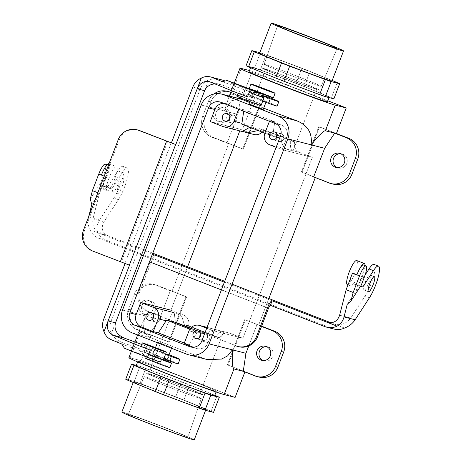 <?xml version="1.0" encoding="UTF-8"?>
<svg xmlns="http://www.w3.org/2000/svg" width="463" height="463" viewBox="0 0 463 463"><rect width="100%" height="100%" fill="white"/><g stroke="black" fill="none" stroke-linecap="round" stroke-linejoin="round"><path stroke-width="0.35" stroke-dasharray="2.31 1.74" d="M214.907 83.849L221.355 84.787L249.47 95.048L251.206 90.528L225.145 81.013M118.221 139.681L119.251 139.948L84.538 230.395A16.153 15.759 -75.6 0 0 93.433 251.201L129.507 265.177M115.507 322.85L111.375 333.615A16.153 15.759 -75.6 0 1 111.103 321.131L200.213 88.989A16.153 15.759 104.4 0 1 208.749 79.943C212.615 78.658 216.667 78.536 220.903 79.584M204.617 90.707L208.749 79.943M169.053 354.704A19.382 0.504 21 0 0 152.258 348.298L141.649 344.426M178.157 363.883A19.382 0.504 21 0 0 168.937 359.873A19.382 0.504 21 0 0 150.521 352.818L122.406 342.556L111.311 339.715M111.375 333.615C113.852 337.724 117.527 340.704 122.406 342.556M161.778 357.378L152.524 354.045L165.337 359.12L167.6 359.832L161.778 357.378M121.746 343.992L143.958 352.221L148.785 353.46L163.769 358.923M139.143 350.341L144.572 355.584L124.408 348.222M160.464 362.043A11.309 0.295 21 0 0 152.315 358.605L144.572 355.584M165.627 354.079L154.457 349.548L168.908 355.069M143.958 352.221L145.695 347.701L147.321 348.332A12.923 0.336 21 0 0 140.966 346.208M145.695 347.701L150.521 348.934L165.505 354.403M148.785 353.46L150.521 348.934M147.321 348.332L145.59 352.858L153.357 355.891A11.309 0.295 -159 0 1 161.506 359.329A11.309 0.295 -159 0 1 148.542 354.658M145.59 352.858A12.923 0.336 -159 0 1 163.358 359.994M251.669 96.298L266.549 102.063L251.669 96.298M277.106 106.114A19.382 0.504 21 0 0 267.886 102.103A19.382 0.504 21 0 0 249.47 95.048M247.491 96.889A12.923 0.336 21 0 1 238.179 92.965A12.923 0.336 21 0 1 244.533 95.089L242.907 94.452L247.734 95.691L262.712 101.154M236.906 96.281A12.923 0.336 -159 0 1 237.224 96.321A12.923 0.336 -159 0 1 243.266 98.405A12.923 0.336 -159 0 1 261.034 105.541M267.857 97.299L253.406 91.778L262.729 95.621M262.602 95.957L249.47 91.165L244.643 89.932L222.431 81.696M268.002 96.935A19.382 0.504 21 0 0 251.206 90.528M244.533 95.089L246.27 90.563A12.923 0.336 -159 0 1 262.266 96.831M246.27 90.563L254.042 93.601A11.309 0.295 -159 0 1 262.191 97.033M249.47 91.165L247.734 95.691M244.643 89.932L242.907 94.452M239.828 88.045L247.34 87.86M119.251 139.948A16.153 15.759 104.4 0 1 137.945 130.034M292.882 150.735C291.024 150.822 290.179 147.489 290.347 140.729A27.456 0.718 21 0 0 259.448 128.662L258.134 130.52L259.448 128.662L263.8 129.773A8.884 8.664 104.4 0 1 262.168 132.094A8.884 8.664 104.4 0 0 263.8 129.773L259.448 128.662A27.456 0.718 21 0 1 290.347 140.729L294.7 141.84A8.884 8.664 -75.6 0 0 299.85 152.518L312.328 157.397L282.193 149.676L286.823 137.615A9.694 9.457 -75.6 0 0 281.487 125.132L269.738 120.542L269.454 121.283L269.738 120.542L274.762 121.833L272.771 135.393L264.824 133.356L272.771 135.393L272.684 136.203L264.9 133.165L272.684 136.203L274.762 121.833L243.932 109.789L243.717 111.23L243.932 109.789L238.908 108.504L238.624 109.245L238.908 108.504L227.159 103.915L238.908 108.504L243.932 109.789L274.762 121.833L269.738 120.542L281.487 125.132A9.694 9.457 -75.6 0 1 286.823 137.615L282.193 149.676L276.151 147.315L282.193 149.676L312.328 157.397L242.89 338.285L212.76 330.57L208.13 342.626A9.694 9.457 104.4 0 1 195.849 348.234L193.291 347.233L195.849 348.234A9.694 9.457 104.4 0 0 196.914 348.575L190.582 346.955L196.914 348.575A9.694 9.457 104.4 0 0 208.13 342.626L212.76 330.57L206.712 328.209L212.76 330.57L242.89 338.285L312.328 157.397L299.85 152.518L292.882 150.735A27.456 0.718 -159 0 1 293.05 150.897A27.456 0.718 -159 0 1 288.929 149.723L269.715 144.803L288.929 149.723C284.189 149.057 281.602 145.272 281.163 138.373L272.684 136.203L281.163 138.373C281.602 145.272 284.189 149.057 288.929 149.723A27.456 0.718 -159 0 0 293.05 150.897A27.456 0.718 -159 0 0 292.882 150.735C291.024 150.822 290.179 147.489 290.347 140.729L294.7 141.84L263.8 129.773L294.7 141.84A8.884 8.664 -75.6 0 0 299.85 152.518L292.882 150.735M241.946 131.37L242.386 131.55L241.946 131.37A27.456 0.718 -159 0 1 241.779 131.214A27.456 0.718 -159 0 1 243.573 131.631A27.456 0.718 -159 0 0 241.779 131.214A27.456 0.718 -159 0 0 241.946 131.37L222.732 126.451L241.946 131.37M249.76 127.25L250.263 126.306L241.784 124.136L250.263 126.306A27.456 0.718 21 0 0 281.163 138.373A27.456 0.718 21 0 1 250.263 126.306L249.76 127.25M296.986 80.747A27.456 0.718 -159 0 1 316.773 89.093A27.456 0.718 -159 0 1 301.992 84.11A27.456 0.718 -159 0 1 265.502 69.409A27.456 0.718 -159 0 1 296.986 80.747A27.456 0.718 -159 0 1 316.773 89.093A27.456 0.718 -159 0 1 301.992 84.11A27.456 0.718 -159 0 1 265.502 69.409A27.456 0.718 -159 0 1 296.986 80.747M253.846 134.484A8.884 8.664 104.4 0 1 252.867 134.172L240.384 129.299L210.248 121.578L240.384 129.299L239.776 130.884L240.384 129.299L252.867 134.172L245.899 132.383L252.867 134.172A8.884 8.664 104.4 0 0 253.846 134.484M224.462 110.987L228.19 99.013C229.532 95.517 230.609 93.867 231.425 94.064L240.714 96.443L238.017 114.459L224.462 110.987L231.465 100.737L240.638 98.96L231.465 100.737L224.462 110.987L228.19 99.013C229.532 95.517 230.609 93.867 231.425 94.064L240.714 96.443L230.678 92.525L260.738 103.938L231.373 92.473A16.153 15.759 -75.6 0 0 230.782 92.253A16.153 15.759 -75.6 0 1 231.373 92.473L260.738 103.938L243.376 149.161L260.738 103.938L242.433 96.883L252.266 71.256L242.433 96.883L240.714 96.443L238.017 114.459L227.02 143.096L243.376 149.161L214.016 137.696L243.376 149.161L242.693 148.988L260.05 103.764L242.693 148.988L228.739 143.542L172.033 291.268L185.981 296.714L168.625 341.937L151.007 335.056L141.169 360.683L151.007 335.056L137.54 330.026A16.153 15.759 104.4 0 1 128.645 309.22L134.432 294.144A16.153 15.759 104.4 0 1 153.12 284.23A16.153 15.759 104.4 0 1 154.897 284.803L170.315 290.828L159.318 319.464L145.77 315.998C141.788 326.982 143.478 334.211 150.834 337.677A51.688 1.343 21 0 0 205.161 358.894L207.453 359.612L205.161 358.894A51.688 1.343 21 0 1 150.834 337.677C143.478 334.211 141.788 326.982 145.77 315.998L140.694 326.942C139.427 330.252 139.195 332.017 140 332.237L149.283 334.616L159.318 319.464L170.315 290.828L172.033 291.268L228.739 143.542L227.02 143.096L238.017 114.459L201.208 105.032L224.462 110.987M249.592 102.52A51.688 1.343 21 0 0 263.696 108.145A51.688 1.343 21 0 1 249.592 102.52M202.707 116.271A16.153 15.759 -75.6 0 0 211.608 137.077L227.02 143.096L211.608 137.077L214.016 137.696A16.153 15.759 -75.6 0 1 205.115 116.884A16.153 15.759 -75.6 0 0 214.016 137.696L211.608 137.077A16.153 15.759 -75.6 0 1 202.707 116.271L205.115 116.884L210.902 101.814L205.115 116.884L202.707 116.271L208.495 101.194L202.707 116.271M213.9 93.995A16.153 15.759 -75.6 0 0 208.495 101.194L210.902 101.814A16.153 15.759 -75.6 0 1 229.596 91.9A16.153 15.759 -75.6 0 0 210.902 101.814L208.495 101.194A16.153 15.759 -75.6 0 1 213.9 93.995M170.945 310.187L187.602 266.792L170.945 310.187L183.429 315.06L170.945 310.187M342.759 154.173A7.269 7.09 -75.6 0 0 340.727 153.716A7.269 7.09 -75.6 0 1 341.954 153.919L339.547 153.299L341.954 153.919A7.269 7.09 -75.6 0 1 346.903 163.132A7.269 7.09 -75.6 0 1 338.349 168A7.269 7.09 -75.6 0 0 346.903 163.132A7.269 7.09 -75.6 0 0 342.759 154.173M337.174 167.583A7.269 7.09 -75.6 0 0 338.349 168L335.941 167.38L338.349 168A7.269 7.09 -75.6 0 1 337.174 167.583M276.232 138.177A3.97 3.872 -75.6 0 0 283.819 138.483A3.97 3.872 -75.6 0 0 277.019 135.098A3.97 3.872 -75.6 0 1 281.053 133.674L274.171 131.909L281.053 133.674A3.97 3.872 -75.6 0 1 283.819 138.483A3.97 3.872 -75.6 0 1 279.079 141.365L272.203 139.606L279.079 141.365A3.97 3.872 -75.6 0 1 276.232 138.177M219.474 337.805A8.884 8.664 104.4 0 1 230.412 333.412L242.89 338.285L230.412 333.412L223.444 331.63A27.456 0.718 21 0 1 223.612 331.786A27.456 0.718 21 0 0 223.444 331.63C222.24 329.974 219.468 331.664 215.127 336.694C219.468 331.664 222.24 329.974 223.444 331.63L230.412 333.412A8.884 8.664 104.4 0 0 219.474 337.805L188.574 325.738A8.884 8.664 -75.6 0 0 183.429 315.06L176.461 313.277A27.456 0.718 21 0 0 172.34 312.103A27.456 0.718 21 0 0 172.508 312.265A27.456 0.718 21 0 1 172.34 312.103A27.456 0.718 21 0 1 176.461 313.277L181.884 316.524L184.228 324.627A27.456 0.718 -159 0 1 215.127 336.694L219.474 337.805L188.574 325.738L184.228 324.627A27.456 0.718 -159 0 1 215.127 336.694L219.474 337.805M163.074 344.466L171.779 347.597L157.79 342.18L171.779 347.597L157.79 342.18L163.074 344.466M157.866 358.032L152.396 355.723L157.866 358.032M166.57 361.163L152.396 355.723L155.504 347.626L152.396 355.723L166.57 361.163M319.47 126.879L336.427 133.5L319.47 126.879L302.108 172.103L319.47 126.879L318.781 126.7L336.398 133.581L319.47 126.879M333.25 184.141A16.153 15.759 104.4 0 1 331.473 183.568L301.419 171.923L318.781 126.7L301.419 171.923L331.473 183.568A16.153 15.759 104.4 0 0 333.25 184.141M313.648 176.93L301.419 171.923L313.648 176.93M250.072 71.875A41.994 1.094 21 0 0 249.036 71.736A41.994 1.094 21 0 1 250.072 71.875A41.994 1.094 21 0 1 292.94 87.426A41.994 1.094 21 0 1 327.451 101.837A41.994 1.094 21 0 0 292.94 87.426A41.994 1.094 21 0 0 250.072 71.875M327.856 100.778L252.266 71.256L249.493 70.544L252.266 71.256L327.856 100.778M258.661 325.101L268.858 298.531L258.661 325.101L244.713 319.649L227.356 364.873L257.405 376.517A16.153 15.759 -75.6 0 0 259.187 377.09A16.153 15.759 -75.6 0 1 257.405 376.517L228.039 365.052L245.402 319.829L228.039 365.052L227.356 364.873L244.713 319.649L261.624 326.166L244.713 319.649L258.661 325.101L256.942 324.661L248.764 345.965L256.942 324.661L258.661 325.101M235.135 397.381L141.169 360.683L130.161 357.864A51.688 1.343 21 0 0 128.888 357.691A51.688 1.343 21 0 1 130.161 357.864L141.169 360.683L235.135 397.381M219.491 330.617L217.975 330.16L212.002 329.911L205.937 334.338L197.458 332.168L196.966 332.868L189.02 330.831L196.966 332.868L189.124 344.929L184.1 343.644L189.124 344.929L184.326 343.054L189.124 344.929L197.458 332.168L189.847 329.193L197.458 332.168L205.937 334.338A27.456 0.718 -159 0 1 190.386 328.435A27.456 0.718 -159 0 0 205.937 334.338L212.002 329.911L217.975 330.16L219.491 330.617A27.456 0.718 21 0 0 223.612 331.786A27.456 0.718 21 0 1 219.491 330.617L207.013 327.416L219.491 330.617M286.134 73.663A30.564 0.793 21 0 0 321.177 86.286L321.177 86.286A30.564 0.793 21 0 0 292.929 74.589A30.564 0.793 21 0 0 264.107 64.38L264.107 64.38A30.564 0.793 21 0 0 286.134 73.663A30.564 0.793 21 0 0 321.177 86.286L321.177 86.286A30.564 0.793 21 0 0 292.929 74.589A30.564 0.793 21 0 0 264.107 64.38L264.107 64.38A30.564 0.793 21 0 0 286.134 73.663M284.629 77.581A30.564 0.793 21 0 0 319.673 90.204A30.564 0.793 21 0 0 291.424 78.507A30.564 0.793 21 0 0 262.602 68.298A30.564 0.793 21 0 0 284.629 77.581A30.564 0.793 21 0 0 319.673 90.204A30.564 0.793 21 0 0 291.424 78.507A30.564 0.793 21 0 0 262.602 68.298A30.564 0.793 21 0 0 284.629 77.581M151.268 424.218A31.849 0.828 21 0 0 187.781 437.373A31.849 0.828 21 0 0 164.834 427.696A31.849 0.828 21 0 0 128.315 414.547A31.849 0.828 21 0 0 151.268 424.218A31.849 0.828 21 0 0 187.781 437.373A31.849 0.828 21 0 0 164.834 427.696A31.849 0.828 21 0 0 128.315 414.547A31.849 0.828 21 0 0 151.268 424.218M179.256 389.337A30.564 0.793 -159 0 1 201.283 398.62L201.283 398.62A30.564 0.793 -159 0 1 172.462 388.411A30.564 0.793 -159 0 1 144.213 376.714L144.213 376.714A30.564 0.793 -159 0 1 179.256 389.337A30.564 0.793 -159 0 1 201.283 398.62L201.283 398.62A30.564 0.793 -159 0 1 172.462 388.411A30.564 0.793 -159 0 1 144.213 376.714L144.213 376.714A30.564 0.793 -159 0 1 179.256 389.337M169.811 367.599A12.923 0.336 21 0 0 157.866 362.651A12.923 0.336 21 0 0 145.683 358.339A12.923 0.336 21 0 1 157.866 362.651A12.923 0.336 21 0 1 169.811 367.599M180.761 385.419A30.564 0.793 -159 0 1 202.788 394.702A30.564 0.793 -159 0 1 173.966 384.493A30.564 0.793 -159 0 1 145.718 372.796A30.564 0.793 -159 0 1 180.761 385.419A30.564 0.793 -159 0 1 202.788 394.702A30.564 0.793 -159 0 1 173.966 384.493A30.564 0.793 -159 0 1 145.718 372.796A30.564 0.793 -159 0 1 180.761 385.419M168.405 382.253A27.456 0.718 21 0 0 199.883 393.591A27.456 0.718 21 0 0 194.292 390.963A27.456 0.718 21 0 0 165.904 379.822A27.456 0.718 21 0 0 148.617 373.907A27.456 0.718 21 0 0 168.405 382.253A27.456 0.718 21 0 0 199.883 393.591A27.456 0.718 21 0 0 194.292 390.963A27.456 0.718 21 0 0 165.904 379.822A27.456 0.718 21 0 0 148.617 373.907A27.456 0.718 21 0 0 168.405 382.253M156.731 357.737A12.923 0.336 21 0 0 161.419 359.543A12.923 0.336 21 0 1 156.731 357.737A12.923 0.336 21 0 1 147.419 353.813A12.923 0.336 21 0 0 156.731 357.737M166.668 360.909A12.923 0.336 21 0 0 154.11 356.064A12.923 0.336 21 0 0 147.419 353.813A12.923 0.336 21 0 1 154.11 356.064A12.923 0.336 21 0 1 166.668 360.909M281.035 79.972A41.994 1.094 21 0 0 329.187 97.317A41.994 1.094 21 0 0 294.676 82.906A41.994 1.094 21 0 0 251.808 67.355A41.994 1.094 21 0 0 250.772 67.216A41.994 1.094 21 0 0 281.035 79.972A41.994 1.094 21 0 0 329.187 97.317A41.994 1.094 21 0 0 294.676 82.906A41.994 1.094 21 0 0 251.808 67.355A41.994 1.094 21 0 0 250.772 67.216A41.994 1.094 21 0 0 281.035 79.972M254.592 67.87L246.079 65.694L254.592 67.87L260.38 52.799A47.973 1.25 -159 0 1 266.127 54.819L260.339 69.896A47.973 1.25 21 0 0 254.592 67.87L260.38 52.799L259.824 52.655L260.38 52.799A47.973 1.25 -159 0 1 266.127 54.819L301.847 68.2A47.973 1.25 -159 0 1 310.025 71.395L332.179 80.51L310.025 71.395L304.243 86.465A47.973 1.25 21 0 0 296.065 83.271L260.339 69.896A47.973 1.25 21 0 0 254.592 67.87M331.45 97.664L304.243 86.465A47.973 1.25 21 0 0 296.065 83.271L301.847 68.2A47.973 1.25 -159 0 1 310.025 71.395L304.243 86.465L331.45 97.664L337.238 82.593L331.45 97.664A47.973 1.25 21 0 1 333.881 98.839A47.973 1.25 21 0 0 331.45 97.664M261.514 326.444L256.942 324.661L261.514 326.444M222.888 107.682A7.269 7.09 -75.6 0 0 213.414 112.706A7.269 7.09 -75.6 0 0 218.484 121.509A7.269 7.09 -75.6 0 0 227.038 116.641A7.269 7.09 -75.6 0 0 222.09 107.422A7.269 7.09 -75.6 0 0 213.414 112.706A7.269 7.09 -75.6 0 0 218.484 121.509A7.269 7.09 -75.6 0 0 227.038 116.641A7.269 7.09 -75.6 0 0 222.888 107.682M220.087 121.867A7.269 7.09 104.4 0 1 215.943 112.908A7.269 7.09 104.4 0 1 225.296 108.301A7.269 7.09 104.4 0 1 229.445 117.255A7.269 7.09 104.4 0 1 220.087 121.867A7.269 7.09 104.4 0 1 215.943 112.908A7.269 7.09 104.4 0 1 225.296 108.301A7.269 7.09 104.4 0 1 229.445 117.255A7.269 7.09 104.4 0 1 220.087 121.867M236.691 120.583A3.97 3.872 104.4 0 1 229.249 119.83A3.97 3.872 104.4 0 0 232.096 123.019L225.215 121.254L232.096 123.019A3.97 3.872 104.4 0 0 236.691 120.583A3.97 3.872 104.4 0 0 234.07 115.322A3.97 3.872 104.4 0 1 236.691 120.583M230.036 116.751A3.97 3.872 104.4 0 1 234.07 115.322L227.188 113.562L234.07 115.322A3.97 3.872 104.4 0 0 230.036 116.751M223.386 103.29A9.694 9.457 104.4 0 1 227.159 103.915A9.694 9.457 104.4 0 0 226.094 103.573L219.763 101.953L226.094 103.573A9.694 9.457 104.4 0 0 223.386 103.29M304.023 69.305A38.765 1.007 21 0 0 259.575 53.297A38.765 1.007 21 0 1 304.023 69.305A38.765 1.007 21 0 1 331.959 81.083A38.765 1.007 21 0 0 304.023 69.305M249.216 104.007L263.204 109.424L249.216 104.007M268.69 347.123A7.269 7.09 104.4 0 1 272.834 356.082A7.269 7.09 104.4 0 1 263.106 360.532A7.269 7.09 104.4 0 0 264.286 360.949L261.873 360.336L264.286 360.949A7.269 7.09 104.4 0 0 272.834 356.082A7.269 7.09 104.4 0 0 267.892 346.868A7.269 7.09 104.4 0 1 268.69 347.123M266.659 346.665A7.269 7.09 104.4 0 1 267.892 346.868L265.484 346.249L267.892 346.868A7.269 7.09 104.4 0 0 266.659 346.665M215.318 391.125A41.994 1.094 -159 0 1 172.45 375.574A41.994 1.094 -159 0 1 137.939 361.163A41.994 1.094 -159 0 1 177.537 375.192A41.994 1.094 -159 0 1 216.348 391.264A41.994 1.094 -159 0 1 215.318 391.125A41.994 1.094 -159 0 1 172.45 375.574A41.994 1.094 -159 0 1 137.939 361.163A41.994 1.094 -159 0 1 177.537 375.192A41.994 1.094 -159 0 1 216.348 391.264A41.994 1.094 -159 0 1 215.318 391.125M200.641 334.078A3.97 3.872 104.4 0 1 207.441 337.463A3.97 3.872 104.4 0 1 199.848 337.157A3.97 3.872 104.4 0 0 202.701 340.346L195.82 338.586L202.701 340.346A3.97 3.872 104.4 0 0 207.441 337.463A3.97 3.872 104.4 0 0 204.669 332.654L197.788 330.889L204.669 332.654A3.97 3.872 104.4 0 0 200.641 334.078M143.617 314.198A7.269 7.09 104.4 0 1 139.467 305.244A7.269 7.09 104.4 0 1 148.021 300.377A7.269 7.09 104.4 0 1 153.085 309.174A7.269 7.09 104.4 0 1 143.617 314.198A7.269 7.09 104.4 0 1 139.467 305.244A7.269 7.09 104.4 0 1 148.021 300.377A7.269 7.09 104.4 0 1 153.085 309.174A7.269 7.09 104.4 0 1 143.617 314.198M169.313 342.111L139.948 330.646A16.153 15.759 104.4 0 1 131.052 309.834L136.84 294.763A16.153 15.759 104.4 0 1 155.527 284.849A16.153 15.759 104.4 0 1 157.304 285.422L186.67 296.893L169.313 342.111L139.948 330.646A16.153 15.759 104.4 0 1 131.052 309.834L136.84 294.763A16.153 15.759 104.4 0 1 155.527 284.849A16.153 15.759 104.4 0 1 157.304 285.422L186.67 296.893L169.313 342.111L137.54 330.026A16.153 15.759 104.4 0 1 128.645 309.22L134.432 294.144A16.153 15.759 104.4 0 1 153.12 284.23A16.153 15.759 104.4 0 1 154.897 284.803L186.67 296.893L185.981 296.714L168.625 341.937L169.313 342.111M151.233 301.251A7.269 7.09 -75.6 0 0 141.875 305.858A7.269 7.09 -75.6 0 0 146.823 315.071A7.269 7.09 -75.6 0 0 155.377 310.204A7.269 7.09 -75.6 0 0 150.429 300.991A7.269 7.09 -75.6 0 0 141.875 305.858A7.269 7.09 -75.6 0 0 146.823 315.071A7.269 7.09 -75.6 0 0 155.377 310.204A7.269 7.09 -75.6 0 0 151.233 301.251M160.314 319.563A3.97 3.872 -75.6 0 0 153.658 315.731A3.97 3.872 -75.6 0 1 157.686 314.302L150.805 312.542L157.686 314.302A3.97 3.872 -75.6 0 1 160.314 319.563A3.97 3.872 -75.6 0 1 155.718 321.999A3.97 3.872 -75.6 0 0 160.314 319.563M152.865 318.81A3.97 3.872 -75.6 0 0 155.718 321.999L148.837 320.234L155.718 321.999A3.97 3.872 -75.6 0 1 152.865 318.81M258.574 92.432A12.923 0.336 21 0 0 262.776 94.053A12.923 0.336 21 0 1 258.574 92.432A12.923 0.336 21 0 1 249.783 88.815A12.923 0.336 21 0 0 258.574 92.432M273.39 97.768A12.923 0.336 21 0 0 261.445 92.826A12.923 0.336 21 0 0 249.262 88.508A12.923 0.336 21 0 1 261.445 92.826A12.923 0.336 21 0 1 273.39 97.768M259.708 92.722L268.413 95.858L261.392 92.953L254.239 90.418L259.708 92.722L268.413 95.858L261.392 92.953L254.239 90.418L259.708 92.722M136.203 365.683A41.994 1.094 -159 0 1 184.349 383.028A41.994 1.094 -159 0 1 214.612 395.784A41.994 1.094 -159 0 0 184.349 383.028A41.994 1.094 -159 0 0 136.203 365.683M125.722 379.238L134.235 381.414L140.023 366.343A47.973 1.25 -159 0 1 145.77 368.363L139.982 383.439L175.703 396.82L181.49 381.743A47.973 1.25 -159 0 1 189.668 384.938L183.88 400.009L211.093 411.208L216.875 396.137L211.093 411.208A47.973 1.25 21 0 1 213.518 412.383A47.973 1.25 21 0 0 211.093 411.208L183.88 400.009A47.973 1.25 21 0 0 175.703 396.82L139.982 383.439A47.973 1.25 21 0 0 134.235 381.414L125.722 379.238M136.313 365.394L140.023 366.343L134.235 381.414A47.973 1.25 21 0 1 139.982 383.439L145.77 368.363L181.49 381.743L175.703 396.82A47.973 1.25 21 0 1 183.88 400.009L189.668 384.938L214.809 395.286L189.668 384.938A47.973 1.25 -159 0 0 181.49 381.743L145.77 368.363A47.973 1.25 -159 0 0 140.023 366.343L136.313 365.394M177.879 397.925A38.765 1.007 -159 0 1 205.809 409.703A38.765 1.007 -159 0 1 169.261 396.75A38.765 1.007 -159 0 1 133.431 381.917A38.765 1.007 -159 0 1 177.879 397.925A38.765 1.007 -159 0 1 205.809 409.703A38.765 1.007 -159 0 1 169.261 396.75A38.765 1.007 -159 0 1 133.431 381.917A38.765 1.007 -159 0 1 177.879 397.925M166.304 428.072A38.765 1.007 21 0 0 121.856 412.064A38.765 1.007 21 0 1 166.304 428.072A38.765 1.007 21 0 1 194.24 439.85A38.765 1.007 21 0 0 166.304 428.072M143.617 249.615L97.398 231.564C96.472 227.709 97.224 223.855 99.661 219.989L88.566 217.147C87.553 221.378 88.034 225.55 89.99 229.665L143.287 250.483M89.99 229.665A16.153 15.759 -75.6 0 0 98.741 238.283L141.551 255.003M143.368 255.715L153.068 259.5L154.648 254.939A8.074 1.765 111.3 0 0 150.035 262.035L139.045 290.677A16.153 15.759 -75.6 0 0 147.94 311.489L175.089 322.092M145.104 251.189L154.804 254.98M97.849 192.747L99.458 193.378L92.97 218.866C91.911 225.707 94.411 230.672 100.477 233.763L107.885 235.655C102.045 232.623 100.772 227.975 104.065 221.708L118.378 199.686L113.973 197.967L99.661 219.989M334.037 329.066A16.153 15.759 -75.6 0 1 332.255 328.493L106.149 240.181A16.153 15.759 104.4 0 1 97.398 231.564M147.94 311.489L148.97 311.749A16.153 15.759 104.4 0 1 140.075 290.943L151.071 262.301A3.229 0.706 111.3 0 1 152.912 259.459L153.068 259.5M329.083 322.711L333.991 323.967L330.923 322.769M232.061 284.16L224.723 281.29M152.778 253.192L145.434 250.327M344.478 328.064L335.258 324.372C341.544 325.46 346.7 323.348 350.728 318.046L365.047 296.025L369.451 297.75M347.256 304.307L356.111 290.683L358.009 285.735L360.463 286.365M356.111 290.683L361.302 285.069M364.144 290.023A8.074 1.765 111.3 0 0 368.716 283.032A8.074 1.765 111.3 0 0 369.972 274.964A8.074 1.765 111.3 0 0 365.394 281.845A8.074 1.765 111.3 0 0 364.097 290.012A8.074 1.765 111.3 0 0 364.144 290.023M358.009 285.735L353.605 284.016L354.247 282.343A12.923 2.819 -68.7 0 1 350.543 285.874A12.923 2.819 -68.7 0 1 352.493 273.135M353.605 284.016L358.431 285.249L365.139 274.929M374.087 264.437A19.382 4.231 -68.7 0 1 373.438 276.77A19.382 4.231 -68.7 0 1 365.047 296.025M360.625 286.111L358.431 285.249M354.247 282.343L358.651 284.062L361.713 276.087A11.309 2.465 111.3 0 0 363.414 264.94M358.651 284.062A12.923 2.819 111.3 0 0 365.035 265.571M347.383 284.635A12.923 2.819 111.3 0 0 351.012 281.082A12.923 2.819 111.3 0 0 356.383 268.407A12.923 2.819 111.3 0 0 356.713 260.542M117.475 193.684A8.074 1.765 111.3 0 0 122.053 186.693A8.074 1.765 111.3 0 0 123.308 178.625A8.074 1.765 111.3 0 0 118.725 185.507A8.074 1.765 111.3 0 0 117.428 193.673A8.074 1.765 111.3 0 0 117.475 193.684M99.458 193.378L105.824 176.797A12.923 2.819 -68.7 0 0 103.874 189.535A12.923 2.819 -68.7 0 0 107.578 186.004L106.936 187.677L111.762 188.916L122.359 172.612A19.382 4.231 -68.7 0 1 127.418 168.098A19.382 4.231 -68.7 0 1 126.775 180.431A19.382 4.231 -68.7 0 1 118.378 199.686M190.617 328.157L237.068 346.156A16.153 15.759 -75.6 0 0 238.844 346.729M88.566 217.147L88.717 216.545M107.179 190.82A12.923 2.819 111.3 0 0 110.807 187.266A12.923 2.819 111.3 0 0 116.178 174.592A12.923 2.819 111.3 0 0 116.508 166.726A12.923 2.819 111.3 0 0 109.181 177.734A12.923 2.819 111.3 0 0 107.103 190.797A12.923 2.819 111.3 0 0 107.179 190.82M117.683 184.87A8.074 1.765 -68.7 0 1 113.07 191.966A8.074 1.765 -68.7 0 1 113.024 191.954A8.074 1.765 -68.7 0 1 114.32 183.788A8.074 1.765 -68.7 0 1 118.904 176.907A8.074 1.765 -68.7 0 1 117.683 184.87M127.418 168.098L123.013 166.373A19.382 4.231 -68.7 0 0 117.955 170.893L107.358 187.191L102.531 185.958L100.633 190.901L91.778 204.524M123.013 166.373A19.382 4.231 -68.7 0 1 122.371 178.712A19.382 4.231 -68.7 0 1 113.973 197.967M107.578 186.004L103.174 184.286A12.923 2.819 111.3 0 0 108.545 171.611A12.923 2.819 111.3 0 0 108.874 163.746M103.174 184.286L106.235 176.31A11.309 2.465 111.3 0 0 107.943 165.158A11.309 2.465 111.3 0 0 101.42 175.078M107.358 187.191L111.762 188.916M102.531 185.958L106.936 187.677M90.273 199.021L100.54 183.226L103.59 175.274L106.235 176.31M105.298 164.128A11.309 2.465 -68.7 0 1 103.59 175.274M100.633 190.901L100.54 183.226M148.97 311.749L237.068 346.156M145.77 315.998L159.318 319.464L149.283 334.616L140 332.237C139.195 332.017 139.427 330.252 140.694 326.942L137.598 334.998L140.694 326.942L145.77 315.998L122.516 310.042L145.77 315.998M188.574 325.738A8.884 8.664 -75.6 0 0 183.429 315.06L176.461 313.277L181.884 316.524L184.228 324.627L188.574 325.738M296.065 83.271L260.339 69.896L266.127 54.819L301.847 68.2L296.065 83.271M210.26 81.945L221.355 84.787M92.397 250.934L93.433 251.201M200.213 88.989L192.805 87.09M111.103 321.131L103.695 319.233M171.246 142.824L124.952 263.418M152.258 348.298L150.521 352.818M152.315 358.605L153.357 355.891M255.084 90.887L254.042 93.601M167.618 141.504L121.329 262.099M83.502 230.128L84.538 230.395M241.258 68.437L231.425 94.064L241.258 68.437M230.759 92.316L231.373 92.473L230.759 92.316M275.155 123.511L281.487 125.132L275.155 123.511M280.497 135.995L286.823 137.615L280.497 135.995M220.834 102.294L227.159 103.915L220.834 102.294M201.799 341.005L208.13 342.626L201.799 341.005M329.066 182.954L331.473 183.568L329.066 182.954M132.296 332.932L150.834 337.677L132.296 332.932M130.161 357.864L140 332.237L130.161 357.864M186.624 354.149L205.161 358.894L186.624 354.149M254.997 375.904L257.405 376.517L254.997 375.904M191.688 347.163L195.849 348.234L191.688 347.163M137.54 330.026L139.948 330.646L137.54 330.026M128.645 309.22L131.052 309.834L128.645 309.22M134.432 294.144L136.84 294.763L134.432 294.144M154.897 284.803L157.304 285.422L154.897 284.803M92.97 218.866L104.065 221.708M106.149 240.181L98.741 238.283M332.255 328.493L324.852 326.594M152.912 259.459L270.375 305.337M224.381 282.175L272.111 300.817M139.045 290.677L140.075 290.943M221.412 289.913L267.498 307.912M339.634 315.205L350.728 318.046M364.352 277.123L361.713 276.087M105.824 176.797L104.216 176.166M117.955 170.893L122.359 172.612M151.071 262.301L268.528 308.179M219.821 84.312L209.166 81.581M154.254 349.519L152.524 354.045M169.336 355.306L167.6 359.832M266.549 102.063L268.285 97.537M251.467 96.275L253.203 91.749M265.502 69.409L241.779 131.214L265.502 69.409M316.773 89.093L293.05 150.897L316.773 89.093M228.19 99.013L229.318 96.061L228.19 99.013M231.413 90.609L234.295 83.103L231.413 90.609M166.981 360.098L168.856 355.202L166.981 360.098M171.524 348.251L171.779 347.597L171.524 348.251M157.385 342.73L157.605 342.157L157.385 342.73M207.036 327.358L217.975 330.16L207.036 327.358M223.004 331.45L229.434 333.094L223.004 331.45M321.177 86.286L337.07 48.453L321.177 86.286M264.107 64.38L277.609 25.627L264.107 64.38M144.213 376.714L128.315 414.547L144.213 376.714M201.283 398.62L187.781 437.373L201.283 398.62M146.244 356.88L147.419 353.813L146.244 356.88M199.883 393.591L223.612 331.786L199.883 393.591M148.617 373.907L172.34 312.103L148.617 373.907M329.071 97.606L329.187 97.317L329.071 97.606M250.581 67.714L250.772 67.216L250.581 67.714M134.924 341.972L131.423 351.093L134.924 341.972M224.497 108.041L222.09 107.422L224.497 108.041M220.892 122.122L218.484 121.509L220.892 122.122M155.527 284.849L153.12 284.23L155.527 284.849M150.429 300.991L148.021 300.377L150.429 300.991M146.823 315.071L144.415 314.458L146.823 315.071M254.239 90.418L249.927 101.64L254.239 90.418M267.805 97.433L265.93 102.329L267.805 97.433M137.939 361.163L137.656 361.892L137.939 361.163M216.348 391.264L216.071 391.993L216.348 391.264M133.431 381.917L133.211 382.49L133.431 381.917M205.809 409.703L205.566 410.345L205.809 409.703M335.258 324.372L327.821 322.468M350.543 285.874L347.985 284.878M364.097 290.012L368.502 291.731M369.972 274.964L374.376 276.689M103.874 189.535L107.103 190.797M108.973 163.78L116.508 166.726M123.308 178.625L118.904 176.907M117.428 193.673L113.024 191.954M107.943 165.158L106.982 164.787"/><path stroke-width="0.69" d="M210.434 76.904L223.091 80.261L210.434 76.904C207.378 76.163 204.351 76.54 201.341 78.044L175.801 144.583L138.692 130.34A16.153 15.759 -75.6 0 0 136.909 129.767A16.153 15.759 -75.6 0 0 118.221 139.681L83.502 230.128A16.153 15.759 104.4 0 0 92.397 250.934L129.507 265.177L108.099 320.952L115.507 322.85L204.617 90.707C206.388 86.65 209.82 84.364 214.907 83.849M201.341 78.044A16.153 15.759 -75.6 0 0 192.805 87.09L171.397 142.864L175.801 144.583M211.996 77.419L222.431 81.696L227.177 80.498L234.116 83.346L231.338 90.58L209.166 81.581C203.836 80.741 199.854 83.155 197.209 88.809L204.617 90.707M103.967 331.716L108.099 320.952C106.189 327.572 107.838 332.318 113.047 335.189L134.125 343.83L131.347 351.064L124.408 348.222L121.746 343.992L111.311 339.715C107.856 338.227 105.408 335.559 103.967 331.716A16.153 15.759 104.4 0 1 103.695 319.233L125.039 263.638M136.909 129.767L137.945 130.034A16.153 15.759 104.4 0 1 139.722 130.607L171.397 142.864M225.145 81.013L223.091 80.261M115.507 322.85C113.817 329.529 116.693 334.587 124.142 338.031L141.649 344.426M163.769 358.923L169.603 361.053A19.382 0.504 21 0 0 178.157 363.883L179.893 359.363A19.382 0.504 21 0 0 169.053 354.704M131.347 351.064L147.5 357.372A11.309 0.295 21 0 0 160.464 362.043L161.454 359.456M134.125 343.83L150.278 350.138L148.542 354.658A12.923 0.336 -159 0 0 163.358 359.994L166.367 352.158A12.923 0.336 -159 0 1 154.179 347.84A12.923 0.336 -159 0 1 142.239 342.892A12.923 0.336 -159 0 1 142.558 342.938A12.923 0.336 -159 0 1 148.594 345.016A12.923 0.336 -159 0 1 166.367 352.158M168.908 355.069L165.627 354.079M142.239 342.892L140.966 346.208A12.923 0.336 21 0 0 150.278 350.138M165.505 354.403L171.339 356.533A19.382 0.504 21 0 0 179.893 359.363M262.712 101.154L268.552 103.284A19.382 0.504 21 0 0 277.106 106.114L278.842 101.594A19.382 0.504 21 0 0 268.002 96.935M231.338 90.58L247.491 96.889L249.227 92.368A12.923 0.336 -159 0 0 264.043 97.705L261.034 105.541A12.923 0.336 -159 0 1 248.845 101.223A12.923 0.336 -159 0 1 236.906 96.281L238.08 93.213M234.116 83.346L250.269 89.654A11.309 0.295 21 0 0 263.233 94.319A11.309 0.295 21 0 0 255.084 90.887L227.177 80.498M262.729 95.621L267.857 97.299M262.602 95.957L270.282 98.764A19.382 0.504 21 0 0 278.842 101.594M262.266 96.831A12.923 0.336 -159 0 1 264.043 97.705M263.233 94.319L262.191 97.033A11.309 0.295 -159 0 1 249.227 92.368L250.269 89.654M242.386 131.55L249.76 127.25L242.386 131.55L223.71 126.769A8.884 8.664 104.4 0 1 222.732 126.451L210.248 121.578L214.878 109.517A9.694 9.457 104.4 0 1 223.386 103.29A9.694 9.457 104.4 0 0 214.878 109.517L210.248 121.578L222.732 126.451A8.884 8.664 104.4 0 0 223.71 126.769L242.386 131.55M241.784 124.136L241.935 123.349L233.989 121.318A8.884 8.664 104.4 0 1 223.71 126.769A8.884 8.664 104.4 0 0 233.989 121.318L238.624 109.245L233.989 121.318L241.935 123.349L243.717 111.23L241.784 124.136L264.9 133.165L241.784 124.136M258.134 130.52L247.416 132.84L245.899 132.383A27.456 0.718 -159 0 0 243.573 131.631A27.456 0.718 -159 0 1 245.899 132.383L253.846 134.484A8.884 8.664 104.4 0 0 262.168 132.094A8.884 8.664 104.4 0 1 253.846 134.484L247.416 132.84L258.134 130.52M311.09 144.821C319.094 135.144 323.863 130.462 325.391 130.763L334.68 133.141L346.422 137.731A16.153 15.759 104.4 0 1 355.324 158.537L349.536 173.613A16.153 15.759 104.4 0 1 330.842 183.527A16.153 15.759 104.4 0 1 329.066 182.954L313.648 176.93L324.644 148.293L334.68 133.141L336.398 133.581L346.237 107.954L327.856 100.778L346.237 107.954L336.398 133.581L334.68 133.141L346.422 137.731A16.153 15.759 104.4 0 1 355.324 158.537L349.536 173.613A16.153 15.759 104.4 0 1 330.842 183.527A16.153 15.759 104.4 0 1 329.066 182.954L313.648 176.93L324.644 148.293L311.09 144.821C312.583 133.199 307.75 125.166 296.586 120.721A51.688 1.343 21 0 1 263.696 108.145A51.688 1.343 21 0 0 296.586 120.721C307.75 125.166 312.583 133.199 311.09 144.821C319.094 135.144 323.863 130.462 325.391 130.763L334.68 133.141L324.644 148.293L287.836 138.865L209.137 343.876L245.946 353.298L248.764 345.965L245.946 353.298L243.254 371.314L254.997 375.904A16.153 15.759 -75.6 0 0 256.78 376.477A16.153 15.759 -75.6 0 0 275.468 366.563L281.255 351.486A16.153 15.759 -75.6 0 0 272.36 330.68L261.514 326.444L274.767 331.3L261.624 326.166L274.767 331.3A16.153 15.759 -75.6 0 1 283.663 352.106A16.153 15.759 -75.6 0 0 274.767 331.3L272.36 330.68A16.153 15.759 -75.6 0 1 281.255 351.486L283.663 352.106L277.875 367.182L283.663 352.106L281.255 351.486L275.468 366.563L277.875 367.182A16.153 15.759 -75.6 0 1 259.187 377.09A16.153 15.759 -75.6 0 0 277.875 367.182L275.468 366.563A16.153 15.759 -75.6 0 1 256.78 376.477A16.153 15.759 -75.6 0 1 254.997 375.904L243.254 371.314L245.946 353.298L232.391 349.831C231.975 362.101 232.501 368.467 233.965 368.936L243.254 371.314L233.965 368.936C232.501 368.467 231.975 362.101 232.391 349.831L227.617 355.914L221.493 359.08L207.453 359.612L188.58 354.78A17.768 17.334 -75.6 0 0 209.137 343.876L232.391 349.831L227.617 355.914L221.493 359.08L207.453 359.612L188.58 354.78A17.768 17.334 -75.6 0 0 209.137 343.876L287.836 138.865L311.09 144.821M241.258 68.437A51.688 1.343 21 0 0 239.99 68.264A51.688 1.343 21 0 0 282.465 86.002A51.688 1.343 21 0 0 335.229 105.136L346.237 107.954L335.229 105.136L325.391 130.763L335.229 105.136A51.688 1.343 21 0 1 282.465 86.002A51.688 1.343 21 0 1 239.99 68.264A51.688 1.343 21 0 1 241.258 68.437L249.493 70.544L241.258 68.437M240.638 98.96L242.265 99.504A51.688 1.343 21 0 0 249.592 102.52A51.688 1.343 21 0 1 242.265 99.504L221.765 94.128A17.768 17.334 -75.6 0 0 201.208 105.032L122.516 310.042A17.768 17.334 104.4 0 0 132.296 332.932L186.624 354.149A17.768 17.334 -75.6 0 0 188.58 354.78A17.768 17.334 -75.6 0 1 186.624 354.149L132.296 332.932A17.768 17.334 104.4 0 1 122.516 310.042L201.208 105.032A17.768 17.334 -75.6 0 1 221.765 94.128A17.768 17.334 -75.6 0 1 223.727 94.759L278.049 115.976A17.768 17.334 104.4 0 1 287.836 138.865A17.768 17.334 104.4 0 0 278.049 115.976L296.586 120.721L278.049 115.976L223.727 94.759A17.768 17.334 -75.6 0 0 221.765 94.128L240.638 98.96M228.965 91.853A16.153 15.759 -75.6 0 0 227.188 91.28A16.153 15.759 -75.6 0 0 213.9 93.995A16.153 15.759 -75.6 0 1 227.188 91.28A16.153 15.759 -75.6 0 1 228.965 91.853L230.759 92.316L228.965 91.853M230.782 92.253A16.153 15.759 -75.6 0 0 229.596 91.9L227.188 91.28L229.596 91.9A16.153 15.759 -75.6 0 1 230.782 92.253M140.816 302.472L136.186 314.527A9.694 9.457 -75.6 0 0 141.522 327.011L153.265 331.601L158.184 318.787A8.884 8.664 -75.6 0 0 153.294 307.345L140.816 302.472L136.186 314.527A9.694 9.457 -75.6 0 0 141.522 327.011L153.265 331.601L158.184 318.787A8.884 8.664 -75.6 0 0 153.294 307.345L140.816 302.472L170.945 310.187L140.816 302.472M187.602 266.792L239.776 130.884L187.602 266.792M129.854 312.907L208.553 107.896L214.878 109.517L208.553 107.896A9.694 9.457 -75.6 0 1 219.763 101.953A9.694 9.457 -75.6 0 0 208.553 107.896L129.854 312.907L136.186 314.527L129.854 312.907A9.694 9.457 104.4 0 0 135.19 325.391A9.694 9.457 104.4 0 1 129.854 312.907M269.715 144.803L276.151 147.315L269.715 144.803A8.884 8.664 -75.6 0 1 264.824 133.356A8.884 8.664 -75.6 0 0 269.715 144.803M340.351 153.56A7.269 7.09 104.4 0 1 344.495 162.513A7.269 7.09 104.4 0 1 335.941 167.38A7.269 7.09 104.4 0 1 330.877 158.583A7.269 7.09 104.4 0 1 340.351 153.56A7.269 7.09 104.4 0 1 344.495 162.513A7.269 7.09 104.4 0 1 335.941 167.38A7.269 7.09 104.4 0 1 330.877 158.583A7.269 7.09 104.4 0 1 340.351 153.56M340.727 153.716A7.269 7.09 -75.6 0 0 337.174 167.583A7.269 7.09 -75.6 0 1 340.727 153.716M276.457 136.11A3.97 3.872 -75.6 0 0 276.232 138.177A3.97 3.872 -75.6 0 1 277.019 135.098A3.97 3.872 -75.6 0 0 276.457 136.11M269.576 134.345A3.97 3.872 104.4 0 1 274.171 131.909A3.97 3.872 104.4 0 1 276.938 136.718A3.97 3.872 104.4 0 1 272.203 139.606A3.97 3.872 104.4 0 1 269.576 134.345A3.97 3.872 104.4 0 1 274.171 131.909A3.97 3.872 104.4 0 1 276.938 136.718A3.97 3.872 104.4 0 1 272.203 139.606A3.97 3.872 104.4 0 1 269.576 134.345M269.454 121.283L264.824 133.356L269.454 121.283M275.155 123.511A9.694 9.457 104.4 0 1 280.497 135.995L201.799 341.005L280.497 135.995A9.694 9.457 104.4 0 0 275.155 123.511L220.834 102.294A9.694 9.457 -75.6 0 0 219.763 101.953A9.694 9.457 -75.6 0 1 220.834 102.294L275.155 123.511M162.519 359.803L166.57 361.163L166.981 360.098L166.57 361.163L162.519 359.803M348.836 138.344A16.153 15.759 104.4 0 1 357.731 159.156L351.944 174.227A16.153 15.759 104.4 0 1 333.25 184.141L330.842 183.527L333.25 184.141A16.153 15.759 104.4 0 0 351.944 174.227L357.731 159.156A16.153 15.759 104.4 0 0 348.836 138.344L336.427 133.5L348.836 138.344L346.422 137.731L348.836 138.344M189.517 346.608A9.694 9.457 -75.6 0 0 201.799 341.005A9.694 9.457 -75.6 0 1 189.517 346.608L135.19 325.391L141.522 327.011L135.19 325.391L189.517 346.608M249.036 71.736A41.994 1.094 21 0 0 287.853 87.808A41.994 1.094 21 0 0 327.451 101.837L329.071 97.606L327.451 101.837A41.994 1.094 21 0 1 287.853 87.808A41.994 1.094 21 0 1 249.036 71.736L250.581 67.714L249.036 71.736M268.858 298.531L315.291 177.572L268.858 298.531M235.135 397.381L244.898 371.957L235.135 397.381L224.127 394.563L235.135 397.381M166.558 320.101L166.13 320.824L158.184 318.787L166.13 320.824L158.288 332.885L153.265 331.601L158.288 332.885L166.558 320.101L175.037 322.271C175.217 315.535 174.372 312.195 172.508 312.265L153.294 307.345L172.508 312.265C174.372 312.195 175.217 315.535 175.037 322.271L166.558 320.101L189.847 329.193L166.558 320.101M189.02 330.831A8.884 8.664 104.4 0 1 200.276 325.692L206.712 328.209L200.276 325.692A8.884 8.664 104.4 0 0 199.298 325.379L207.036 327.358L199.298 325.379A8.884 8.664 104.4 0 0 189.02 330.831L184.1 343.644L189.02 330.831M314.122 38.782A31.849 0.828 -159 0 1 337.07 48.453A31.849 0.828 -159 0 1 300.556 35.304A31.849 0.828 -159 0 1 277.609 25.627A31.849 0.828 -159 0 1 314.122 38.782A31.849 0.828 -159 0 1 337.07 48.453A31.849 0.828 -159 0 1 300.556 35.304A31.849 0.828 -159 0 1 277.609 25.627A31.849 0.828 -159 0 1 314.122 38.782M154.995 362.263A12.923 0.336 21 0 0 169.811 367.599L171.547 363.073A12.923 0.336 21 0 0 166.668 360.909A12.923 0.336 21 0 1 171.547 363.073A12.923 0.336 21 0 1 161.419 359.543A12.923 0.336 21 0 0 171.547 363.073L169.811 367.599A12.923 0.336 21 0 1 154.995 362.263A12.923 0.336 21 0 1 145.683 358.339A12.923 0.336 21 0 0 154.995 362.263M248.509 66.863L275.722 78.062A47.973 1.25 21 0 0 283.894 81.257L319.62 94.637A47.973 1.25 21 0 0 325.367 96.657L333.881 98.839L339.668 83.762L331.155 81.586A47.973 1.25 -159 0 1 325.408 79.561L319.62 94.637A47.973 1.25 21 0 0 325.367 96.657L331.155 81.586L339.668 83.762A47.973 1.25 -159 0 0 337.238 82.593L332.179 80.51L337.238 82.593A47.973 1.25 -159 0 1 339.668 83.762L333.881 98.839L325.367 96.657L331.155 81.586A47.973 1.25 -159 0 1 325.408 79.561L289.682 66.18A47.973 1.25 -159 0 1 281.504 62.991L275.722 78.062A47.973 1.25 21 0 0 283.894 81.257L289.682 66.18A47.973 1.25 -159 0 1 281.504 62.991L254.297 51.792A47.973 1.25 -159 0 1 251.866 50.617L246.079 65.694A47.973 1.25 21 0 0 248.509 66.863L254.297 51.792A47.973 1.25 -159 0 1 251.866 50.617L259.824 52.655L251.866 50.617L246.079 65.694A47.973 1.25 21 0 0 248.509 66.863L275.722 78.062L281.504 62.991L254.297 51.792L248.509 66.863M190.386 328.435A27.456 0.718 -159 0 1 175.037 322.271A27.456 0.718 -159 0 0 190.386 328.435M128.888 357.691A51.688 1.343 21 0 0 171.362 375.429A51.688 1.343 21 0 0 224.127 394.563L233.965 368.936L224.127 394.563A51.688 1.343 21 0 1 171.362 375.429A51.688 1.343 21 0 1 128.888 357.691L131.423 351.093L128.888 357.691M193.291 347.233L184.1 343.644L193.291 347.233M184.326 343.054L158.288 332.885L184.326 343.054M229.249 119.83A3.97 3.872 104.4 0 1 230.036 116.751A3.97 3.872 104.4 0 0 229.249 119.83M229.81 118.817A3.97 3.872 -75.6 0 0 227.188 113.562A3.97 3.872 -75.6 0 0 222.448 116.444A3.97 3.872 -75.6 0 0 225.215 121.254A3.97 3.872 -75.6 0 0 229.81 118.817A3.97 3.872 -75.6 0 0 227.188 113.562A3.97 3.872 -75.6 0 0 222.448 116.444A3.97 3.872 -75.6 0 0 225.215 121.254A3.97 3.872 -75.6 0 0 229.81 118.817M315.598 39.158A38.765 1.007 -159 0 1 343.529 50.936A38.765 1.007 -159 0 1 306.981 37.983A38.765 1.007 -159 0 1 271.15 23.15A38.765 1.007 -159 0 1 315.598 39.158A38.765 1.007 -159 0 1 343.529 50.936A38.765 1.007 -159 0 1 306.981 37.983A38.765 1.007 -159 0 1 271.15 23.15A38.765 1.007 -159 0 1 315.598 39.158M259.575 53.297A38.765 1.007 21 0 0 287.511 65.075A38.765 1.007 21 0 0 331.959 81.083L343.529 50.936L331.959 81.083A38.765 1.007 21 0 1 287.511 65.075A38.765 1.007 21 0 1 259.575 53.297L271.15 23.15L259.575 53.297M249.03 103.984L263.204 109.424L249.03 103.984L249.927 101.64L249.03 103.984M261.074 360.075A7.269 7.09 -75.6 0 0 270.548 355.052A7.269 7.09 -75.6 0 0 265.484 346.249A7.269 7.09 -75.6 0 0 256.93 351.116A7.269 7.09 -75.6 0 0 261.873 360.336A7.269 7.09 -75.6 0 0 270.548 355.052A7.269 7.09 -75.6 0 0 265.484 346.249A7.269 7.09 -75.6 0 0 256.93 351.116A7.269 7.09 -75.6 0 0 261.074 360.075M263.106 360.532A7.269 7.09 104.4 0 1 266.659 346.665A7.269 7.09 104.4 0 0 263.106 360.532M193.193 333.325A3.97 3.872 -75.6 0 0 195.82 338.586A3.97 3.872 -75.6 0 0 200.56 335.698A3.97 3.872 -75.6 0 0 197.788 330.889A3.97 3.872 -75.6 0 0 193.193 333.325A3.97 3.872 -75.6 0 0 195.82 338.586A3.97 3.872 -75.6 0 0 200.56 335.698A3.97 3.872 -75.6 0 0 197.788 330.889A3.97 3.872 -75.6 0 0 193.193 333.325M200.074 335.09A3.97 3.872 104.4 0 1 200.641 334.078A3.97 3.872 104.4 0 0 199.848 337.157A3.97 3.872 104.4 0 1 200.074 335.09M153.432 317.797A3.97 3.872 104.4 0 1 148.837 320.234A3.97 3.872 104.4 0 1 146.065 315.425A3.97 3.872 104.4 0 1 150.805 312.542A3.97 3.872 104.4 0 1 153.432 317.797A3.97 3.872 104.4 0 1 148.837 320.234A3.97 3.872 104.4 0 1 146.065 315.425A3.97 3.872 104.4 0 1 150.805 312.542A3.97 3.872 104.4 0 1 153.432 317.797M153.658 315.731A3.97 3.872 -75.6 0 0 152.865 318.81A3.97 3.872 -75.6 0 1 153.658 315.731M260.31 87.912A12.923 0.336 21 0 0 275.126 93.248A12.923 0.336 21 0 0 263.181 88.3A12.923 0.336 21 0 0 250.998 83.982A12.923 0.336 21 0 0 260.31 87.912A12.923 0.336 21 0 0 275.126 93.248A12.923 0.336 21 0 0 263.181 88.3A12.923 0.336 21 0 0 250.998 83.982A12.923 0.336 21 0 0 260.31 87.912M262.776 94.053A12.923 0.336 21 0 0 273.39 97.768A12.923 0.336 21 0 1 262.776 94.053M249.262 88.508A12.923 0.336 21 0 0 249.783 88.815A12.923 0.336 21 0 1 249.262 88.508L250.998 83.982L249.262 88.508M213.582 395.645A41.994 1.094 -159 0 1 170.714 380.094A41.994 1.094 -159 0 1 136.203 365.683A41.994 1.094 -159 0 0 170.714 380.094A41.994 1.094 -159 0 0 213.582 395.645A41.994 1.094 -159 0 0 214.612 395.784A41.994 1.094 -159 0 1 213.582 395.645M199.258 408.181L163.537 394.8L169.325 379.729A47.973 1.25 -159 0 1 161.147 376.535L155.36 391.605L128.153 380.407L133.94 365.336A47.973 1.25 -159 0 1 131.509 364.161L125.722 379.238A47.973 1.25 21 0 0 128.153 380.407L155.36 391.605A47.973 1.25 21 0 0 163.537 394.8L199.258 408.181A47.973 1.25 21 0 0 205.011 410.201L213.518 412.383L205.011 410.201L210.792 395.13A47.973 1.25 -159 0 1 205.045 393.104L199.258 408.181A47.973 1.25 21 0 0 205.011 410.201L210.792 395.13A47.973 1.25 -159 0 1 205.045 393.104L169.325 379.729L163.537 394.8A47.973 1.25 21 0 1 155.36 391.605L161.147 376.535L133.94 365.336L128.153 380.407A47.973 1.25 21 0 1 125.722 379.238L131.509 364.161L136.313 365.394L131.509 364.161A47.973 1.25 -159 0 0 133.94 365.336L161.147 376.535A47.973 1.25 -159 0 0 169.325 379.729L205.045 393.104L199.258 408.181M214.809 395.286L216.875 396.137A47.973 1.25 -159 0 1 219.306 397.306L213.518 412.383L219.306 397.306L210.792 395.13L219.306 397.306A47.973 1.25 -159 0 0 216.875 396.137L214.809 395.286M121.856 412.064A38.765 1.007 21 0 0 157.686 426.898A38.765 1.007 21 0 0 194.24 439.85A38.765 1.007 21 0 1 157.686 426.898A38.765 1.007 21 0 1 121.856 412.064L133.211 382.49L121.856 412.064M141.551 255.003L143.368 255.715M143.287 250.483L145.104 251.189M237.814 346.469L238.844 346.729A16.153 15.759 -75.6 0 0 257.532 336.815L268.528 308.179A3.229 0.706 111.3 0 1 270.375 305.337L272.111 300.817A8.074 1.765 111.3 0 0 267.498 307.912L256.502 336.555A16.153 15.759 104.4 0 1 237.814 346.469A16.153 15.759 104.4 0 1 236.032 345.896M360.463 286.365L362.836 286.973L373.433 270.67A19.382 4.231 -68.7 0 1 378.491 266.156A19.382 4.231 -68.7 0 1 377.849 278.494A19.382 4.231 -68.7 0 1 369.451 297.75L355.133 319.765L344.038 316.929C342.909 321.108 340.583 324.187 337.076 326.166A16.153 15.759 104.4 0 1 326.629 327.167A16.153 15.759 104.4 0 1 324.852 326.594L270.525 305.377M337.076 326.166L272.261 300.852M330.923 322.769L232.061 284.16M224.723 281.29L152.778 253.192M145.434 250.327L143.617 249.615M344.038 316.929L347.256 304.307L351.035 300.863L353.171 292.471L346.127 289.716L352.493 273.135L356.898 274.854A11.309 2.465 111.3 0 1 363.414 264.94L366.059 265.97A11.309 2.465 -68.7 0 1 364.352 277.123L361.302 285.069L351.035 300.863M329.083 322.711L327.821 322.468C333.707 323.452 337.643 321.027 339.634 315.205L346.127 289.716M326.629 327.167L334.037 329.066A16.153 15.759 -75.6 0 0 344.478 328.064C349.027 326.346 352.575 323.585 355.133 319.765M373.161 284.647A8.074 1.765 -68.7 0 1 368.548 291.748A8.074 1.765 -68.7 0 1 368.502 291.731A8.074 1.765 -68.7 0 1 369.798 283.57A8.074 1.765 -68.7 0 1 374.376 276.689A8.074 1.765 -68.7 0 1 373.161 284.647M353.171 292.471L359.537 275.884A11.309 2.465 -68.7 0 1 366.059 265.97M365.139 274.929L369.028 268.951A19.382 4.231 -68.7 0 1 374.087 264.437L378.491 266.156M362.836 286.973L360.625 286.111M365.035 265.571A12.923 2.819 111.3 0 0 364.346 263.522A12.923 2.819 111.3 0 0 356.898 274.854L359.537 275.884M364.346 263.522L356.713 260.542A12.923 2.819 111.3 0 0 349.386 271.549A12.923 2.819 111.3 0 0 347.314 284.612A12.923 2.819 111.3 0 0 347.383 284.635M175.089 322.092L190.617 328.157M88.717 216.545L91.778 204.524L90.273 199.021L92.409 190.623L97.849 192.747M92.409 190.623L98.775 174.042A11.309 2.465 -68.7 0 1 105.298 164.128L106.982 164.787M108.973 163.78L108.874 163.746A12.923 2.819 111.3 0 0 101.42 175.078L104.216 176.166M283.894 81.257L319.62 94.637L325.408 79.561L289.682 66.18L283.894 81.257M175.651 144.549L129.356 265.143M138.692 130.34L139.722 130.607M166.587 141.238L120.299 261.832M113.047 335.189L124.142 338.031M147.5 357.372L148.542 354.658M169.603 361.053L171.339 356.533M270.282 98.764L268.552 103.284M223.727 94.759L242.265 99.504L223.727 94.759M355.324 158.537L357.731 159.156L355.324 158.537M349.536 173.613L351.944 174.227L349.536 173.613M207.013 327.416L200.276 325.692L207.013 327.416M256.502 336.555L257.532 336.815M154.648 254.939L224.381 282.175M150.035 262.035L221.412 289.913M373.433 270.67L369.028 268.951M98.775 174.042L101.42 175.078M229.318 96.061L231.413 90.609L229.318 96.061M234.295 83.103L239.99 68.264L234.295 83.103M168.856 355.202L171.524 348.251L168.856 355.202M155.504 347.626L157.385 342.73L155.504 347.626M145.683 358.339L146.244 356.88L145.683 358.339M137.598 334.998L134.924 341.972L137.598 334.998M259.187 377.09L256.78 376.477L259.187 377.09M275.126 93.248L273.39 97.768L275.126 93.248M268.314 96.113L267.805 97.433L268.314 96.113M265.93 102.329L263.204 109.424L265.93 102.329M137.656 361.892L136.203 365.683L137.656 361.892M216.071 391.993L214.612 395.784L216.071 391.993M205.566 410.345L194.24 439.85L205.566 410.345M347.985 284.878L347.314 284.612"/></g></svg>
